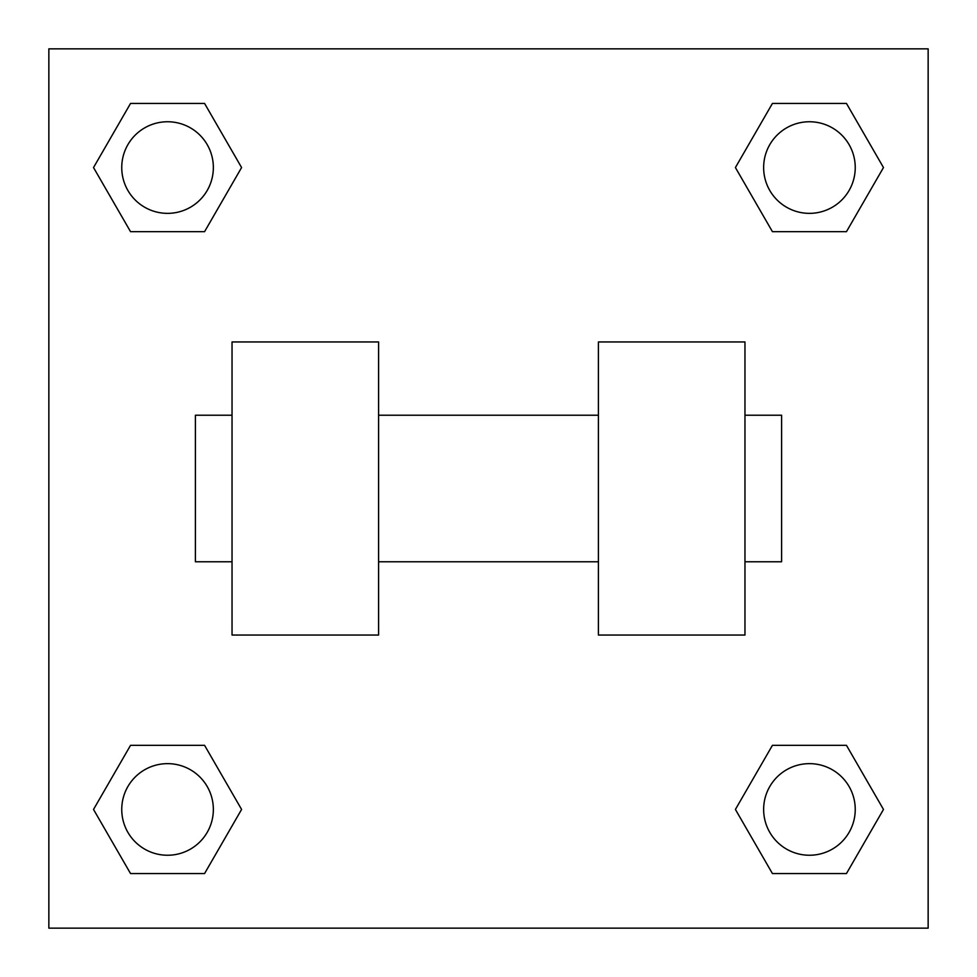 <?xml version="1.0" encoding="UTF-8"?>
<svg xmlns="http://www.w3.org/2000/svg" width="977" height="977" viewBox="0 0 977 977"><rect width="100%" height="100%" fill="white"/><g stroke="black" fill="none" stroke-linecap="round" stroke-linejoin="round"><path stroke-width="1.47" d="M241.588 167.555L204.572 231.671L130.539 231.671L93.523 167.555L130.539 103.44L204.572 103.44L241.588 167.555L204.572 231.671L189.416 231.671M189.416 745.329L204.572 745.329L241.588 809.444L204.572 873.56L130.539 873.56L93.523 809.444L130.539 745.329L204.572 745.329M787.584 231.671L772.428 231.671L735.412 167.555L772.428 103.44L846.461 103.44L883.477 167.555L846.461 231.671L772.428 231.671M735.412 809.444L772.428 745.329L846.461 745.329L883.477 809.444L846.461 873.56L772.428 873.56L735.412 809.444L772.428 745.329L787.584 745.329M772.428 745.329L846.461 745.329L772.428 745.329M846.461 873.56L772.428 873.56L846.461 873.56L883.477 809.444M855.241 809.444A45.797 45.797 0 0 0 786.546 769.778A45.797 45.797 0 0 0 786.546 849.111A45.797 45.797 0 0 0 855.241 809.444M204.572 873.56L130.539 873.56L204.572 873.56L241.588 809.444M213.352 809.444A45.797 45.797 0 0 0 144.657 769.778A45.797 45.797 0 0 0 144.657 849.111A45.797 45.797 0 0 0 213.352 809.444M772.428 103.44L846.461 103.44L772.428 103.44L735.412 167.555M855.241 167.555A45.797 45.797 0 0 0 786.546 127.889A45.797 45.797 0 0 0 786.546 207.222A45.797 45.797 0 0 0 855.241 167.555M130.539 103.44L204.572 103.44L130.539 103.44L93.523 167.555M204.572 231.671L130.539 231.671L204.572 231.671M213.352 167.555A45.797 45.797 0 0 0 144.657 127.889A45.797 45.797 0 0 0 144.657 207.222A45.797 45.797 0 0 0 213.352 167.555M928.15 48.85L928.15 928.15L48.85 928.15L48.85 48.85L928.15 48.85M93.523 809.444L130.539 745.329M883.477 167.555L846.461 231.671M598.413 341.95L598.413 635.05L744.962 635.05L744.962 341.95L598.413 341.95M378.587 635.05L378.587 341.95L232.037 341.95L232.037 635.05L378.587 635.05M744.962 561.775L781.6 561.775L781.6 415.225L744.962 415.225M232.037 415.225L195.4 415.225L195.4 561.775L232.037 561.775M598.413 415.225L378.587 415.225M598.413 561.775L378.587 561.775"/></g></svg>
